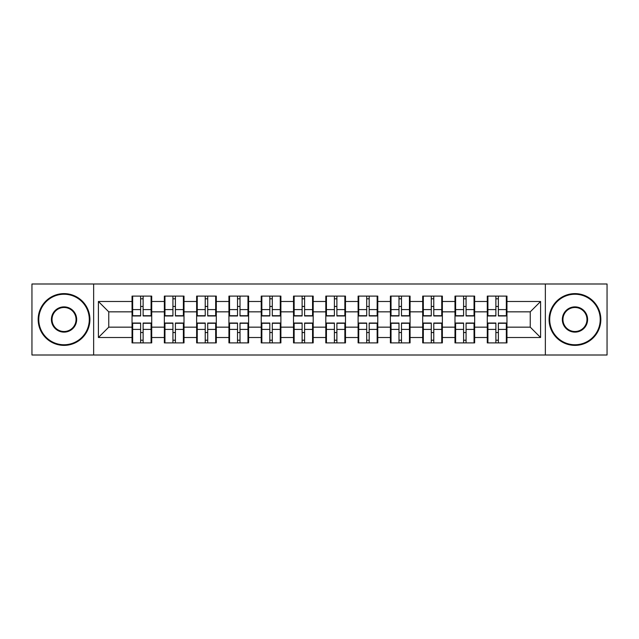 <?xml version="1.0" encoding="UTF-8"?>
<svg xmlns="http://www.w3.org/2000/svg" width="639" height="639" viewBox="0 0 639 639"><rect width="100%" height="100%" fill="white"/><g stroke="black" fill="none" stroke-linecap="round" stroke-linejoin="round"><path stroke-width="0.96" d="M545.355 355.004L607.05 355.004L607.05 283.996L545.355 283.996L545.355 355.004L93.645 355.004L93.645 283.996L31.95 283.996L31.95 355.004L93.645 355.004M506.959 332.647L506.336 332.647M487.908 332.647L487.285 332.647M487.285 306.353L487.908 306.353M506.336 306.353L506.959 306.353M506.959 303.661L506.336 303.661M487.908 303.661L487.285 303.661M487.285 335.339L487.908 335.339M506.336 335.339L506.959 335.339M474.657 332.647L474.042 332.647M455.615 332.647L454.992 332.647M454.992 306.353L455.615 306.353M474.042 306.353L474.657 306.353M474.657 303.661L474.042 303.661M455.615 303.661L454.992 303.661M454.992 335.339L455.615 335.339M474.042 335.339L474.657 335.339M442.364 332.647L441.749 332.647M423.322 332.647L422.699 332.647M422.699 306.353L423.322 306.353M441.749 306.353L442.364 306.353M442.364 303.661L441.749 303.661M423.322 303.661L422.699 303.661M422.699 335.339L423.322 335.339M441.749 335.339L442.364 335.339M410.07 332.647L409.447 332.647M391.028 332.647L390.405 332.647M390.405 306.353L391.028 306.353M409.447 306.353L410.07 306.353M410.07 303.661L409.447 303.661M391.028 303.661L390.405 303.661M390.405 335.339L391.028 335.339M409.447 335.339L410.07 335.339M377.777 332.647L377.154 332.647M358.727 332.647L358.112 332.647M358.112 306.353L358.727 306.353M377.154 306.353L377.777 306.353M377.777 303.661L377.154 303.661M358.727 303.661L358.112 303.661M358.112 335.339L358.727 335.339M377.154 335.339L377.777 335.339M345.483 332.647L344.86 332.647M326.433 332.647L325.81 332.647M325.81 306.353L326.433 306.353M344.86 306.353L345.483 306.353M345.483 303.661L344.86 303.661M326.433 303.661L325.81 303.661M325.81 335.339L326.433 335.339M344.86 335.339L345.483 335.339M313.19 332.647L312.567 332.647M294.14 332.647L293.517 332.647M293.517 306.353L294.14 306.353M312.567 306.353L313.19 306.353M313.19 303.661L312.567 303.661M294.14 303.661L293.517 303.661M293.517 335.339L294.14 335.339M312.567 335.339L313.19 335.339M280.888 332.647L280.273 332.647M261.846 332.647L261.223 332.647M261.223 306.353L261.846 306.353M280.273 306.353L280.888 306.353M280.888 303.661L280.273 303.661M261.846 303.661L261.223 303.661M261.223 335.339L261.846 335.339M280.273 335.339L280.888 335.339M248.595 332.647L247.972 332.647M229.553 332.647L228.93 332.647M228.93 306.353L229.553 306.353M247.972 306.353L248.595 306.353M248.595 303.661L247.972 303.661M229.553 303.661L228.93 303.661M228.93 335.339L229.553 335.339M247.972 335.339L248.595 335.339M216.302 332.647L215.678 332.647M197.251 332.647L196.636 332.647M196.636 306.353L197.251 306.353M215.678 306.353L216.302 306.353M216.302 303.661L215.678 303.661M197.251 303.661L196.636 303.661M196.636 335.339L197.251 335.339M215.678 335.339L216.302 335.339M184.008 332.647L183.385 332.647M164.958 332.647L164.343 332.647M164.343 306.353L164.958 306.353M183.385 306.353L184.008 306.353M184.008 303.661L183.385 303.661M164.958 303.661L164.343 303.661M164.343 335.339L164.958 335.339M183.385 335.339L184.008 335.339M545.355 283.996L93.645 283.996M530.242 327.16L530.242 311.84L506.959 311.84L506.959 327.16L530.242 327.16L540.594 337.512L540.594 301.488L506.959 301.488L506.959 296.105L487.285 296.105L487.285 311.84L474.657 311.84L474.657 327.16L487.285 327.16L487.285 311.84M540.594 337.512L506.959 337.512L506.959 342.895L487.285 342.895L487.285 337.512L474.657 337.512L474.657 342.895L454.992 342.895L454.992 337.512L442.364 337.512L442.364 342.895L422.699 342.895L422.699 337.512L410.07 337.512L410.07 342.895L390.405 342.895L390.405 337.512L377.777 337.512L377.777 342.895L358.112 342.895L358.112 337.512L345.483 337.512L345.483 342.895L325.81 342.895L325.81 337.512L313.19 337.512L313.19 342.895L293.517 342.895L293.517 337.512L280.888 337.512L280.888 342.895L261.223 342.895L261.223 337.512L248.595 337.512L248.595 342.895L228.93 342.895L228.93 337.512L216.302 337.512L216.302 342.895L196.636 342.895L196.636 337.512L184.008 337.512L184.008 342.895L164.343 342.895L164.343 337.512L151.715 337.512L151.715 342.895L132.041 342.895L132.041 337.512L98.406 337.512L98.406 301.488L132.041 301.488L132.041 311.84L108.758 311.84L108.758 327.16L132.041 327.16L132.041 311.84M487.285 301.488L474.657 301.488L474.657 296.105L454.992 296.105L454.992 301.488L442.364 301.488L442.364 296.105L422.699 296.105L422.699 301.488L410.07 301.488L410.07 296.105L390.405 296.105L390.405 301.488L377.777 301.488L377.777 296.105L358.112 296.105L358.112 301.488L345.483 301.488L345.483 296.105L325.81 296.105L325.81 301.488L313.19 301.488L313.19 296.105L293.517 296.105L293.517 301.488L280.888 301.488L280.888 296.105L261.223 296.105L261.223 301.488L248.595 301.488L248.595 296.105L228.93 296.105L228.93 301.488L216.302 301.488L216.302 296.105L196.636 296.105L196.636 301.488L184.008 301.488L184.008 296.105L164.343 296.105L164.343 301.488L151.715 301.488L151.715 296.105L132.041 296.105L132.041 301.488M487.285 327.16L487.285 337.512M474.657 327.16L474.657 337.512M474.657 301.488L474.657 311.84M442.364 327.16L454.992 327.16L454.992 311.84L442.364 311.84L442.364 337.512M454.992 327.16L454.992 337.512M454.992 301.488L454.992 311.84M442.364 301.488L442.364 311.84M410.07 327.16L422.699 327.16L422.699 311.84L410.07 311.84L410.07 337.512M422.699 327.16L422.699 337.512M422.699 301.488L422.699 311.84M410.07 301.488L410.07 311.84M377.777 327.16L390.405 327.16L390.405 311.84L377.777 311.84L377.777 337.512M390.405 327.16L390.405 337.512M390.405 301.488L390.405 311.84M377.777 301.488L377.777 311.84M345.483 327.16L358.112 327.16L358.112 311.84L345.483 311.84L345.483 337.512M358.112 327.16L358.112 337.512M358.112 301.488L358.112 311.84M345.483 301.488L345.483 311.84M313.19 327.16L325.81 327.16L325.81 311.84L313.19 311.84L313.19 337.512M325.81 327.16L325.81 337.512M325.81 301.488L325.81 311.84M313.19 301.488L313.19 311.84M280.888 327.16L293.517 327.16L293.517 311.84L280.888 311.84L280.888 337.512M293.517 327.16L293.517 337.512M293.517 301.488L293.517 311.84M280.888 301.488L280.888 311.84M248.595 327.16L261.223 327.16L261.223 311.84L248.595 311.84L248.595 337.512M261.223 327.16L261.223 337.512M261.223 301.488L261.223 311.84M248.595 301.488L248.595 311.84M216.302 327.16L228.93 327.16L228.93 311.84L216.302 311.84L216.302 337.512M228.93 327.16L228.93 337.512M228.93 301.488L228.93 311.84M216.302 301.488L216.302 311.84M184.008 327.16L196.636 327.16L196.636 311.84L184.008 311.84L184.008 337.512M196.636 327.16L196.636 337.512M196.636 301.488L196.636 311.84M184.008 301.488L184.008 311.84M151.715 327.16L164.343 327.16L164.343 311.84L151.715 311.84L151.715 337.512M164.343 327.16L164.343 337.512M164.343 301.488L164.343 311.84M151.715 301.488L151.715 311.84M151.715 332.647L151.092 332.647M132.664 332.647L132.041 332.647M132.041 306.353L132.664 306.353M151.092 306.353L151.715 306.353M151.715 303.661L151.092 303.661M132.664 303.661L132.041 303.661M132.041 335.339L132.664 335.339M151.092 335.339L151.715 335.339M132.041 327.16L132.041 337.512M108.758 327.16L98.406 337.512M98.406 301.488L108.758 311.84M506.959 327.16L506.959 337.512M506.959 301.488L506.959 311.84M540.594 301.488L530.242 311.84M151.092 296.105L151.092 315.978L143.12 315.978L143.12 296.105M140.636 296.105L140.636 315.978L132.664 315.978L132.664 296.105M140.636 298.796L143.12 298.796M143.12 306.456L140.636 306.456M132.664 342.895L132.664 323.022L140.636 323.022L140.636 342.895M143.12 342.895L143.12 323.022L151.092 323.022L151.092 342.895M143.12 340.204L140.636 340.204M140.636 332.544L143.12 332.544M64.036 344.756A25.256 25.256 0 0 0 89.292 319.5A25.256 25.256 0 0 0 64.036 294.244A25.256 25.256 0 0 0 38.779 319.5A25.256 25.256 0 0 0 64.036 344.756M64.036 293.62A25.879 25.879 0 0 1 89.915 319.5A25.879 25.879 0 0 1 64.036 345.379A25.879 25.879 0 0 1 38.164 319.5A25.879 25.879 0 0 1 64.036 293.62M64.036 332.128A12.628 12.628 0 0 1 51.408 319.5A12.628 12.628 0 0 1 64.036 306.872A12.628 12.628 0 0 1 76.664 319.5A12.628 12.628 0 0 1 64.036 332.128M64.036 307.495A12.005 12.005 0 0 0 52.031 319.5A12.005 12.005 0 0 0 64.036 331.505A12.005 12.005 0 0 0 76.049 319.5A12.005 12.005 0 0 0 64.036 307.495M574.964 344.756A25.256 25.256 0 0 0 600.221 319.5A25.256 25.256 0 0 0 574.964 294.244A25.256 25.256 0 0 0 549.708 319.5A25.256 25.256 0 0 0 574.964 344.756M574.964 293.62A25.879 25.879 0 0 1 600.836 319.5A25.879 25.879 0 0 1 574.964 345.379A25.879 25.879 0 0 1 549.085 319.5A25.879 25.879 0 0 1 574.964 293.62M574.964 332.128A12.628 12.628 0 0 1 562.336 319.5A12.628 12.628 0 0 1 574.964 306.872A12.628 12.628 0 0 1 587.592 319.5A12.628 12.628 0 0 1 574.964 332.128M574.964 307.495A12.005 12.005 0 0 0 562.951 319.5A12.005 12.005 0 0 0 574.964 331.505A12.005 12.005 0 0 0 586.969 319.5A12.005 12.005 0 0 0 574.964 307.495M183.385 296.105L183.385 315.978L175.413 315.978L175.413 296.105M172.929 296.105L172.929 315.978L164.958 315.978L164.958 296.105M172.929 298.796L175.413 298.796M175.413 306.456L172.929 306.456M215.678 296.105L215.678 315.978L207.707 315.978L207.707 296.105M205.223 296.105L205.223 315.978L197.251 315.978L197.251 296.105M205.223 298.796L207.707 298.796M207.707 306.456L205.223 306.456M247.972 296.105L247.972 315.978L240.008 315.978L240.008 296.105M237.524 296.105L237.524 315.978L229.553 315.978L229.553 296.105M237.524 298.796L240.008 298.796M240.008 306.456L237.524 306.456M280.273 296.105L280.273 315.978L272.302 315.978L272.302 296.105M269.818 296.105L269.818 315.978L261.846 315.978L261.846 296.105M269.818 298.796L272.302 298.796M272.302 306.456L269.818 306.456M312.567 296.105L312.567 315.978L304.595 315.978L304.595 296.105M302.111 296.105L302.111 315.978L294.14 315.978L294.14 296.105M302.111 298.796L304.595 298.796M304.595 306.456L302.111 306.456M164.958 342.895L164.958 323.022L172.929 323.022L172.929 342.895M175.413 342.895L175.413 323.022L183.385 323.022L183.385 342.895M175.413 340.204L172.929 340.204M172.929 332.544L175.413 332.544M197.251 342.895L197.251 323.022L205.223 323.022L205.223 342.895M207.707 342.895L207.707 323.022L215.678 323.022L215.678 342.895M207.707 340.204L205.223 340.204M205.223 332.544L207.707 332.544M229.553 342.895L229.553 323.022L237.524 323.022L237.524 342.895M240.008 342.895L240.008 323.022L247.972 323.022L247.972 342.895M240.008 340.204L237.524 340.204M237.524 332.544L240.008 332.544M261.846 342.895L261.846 323.022L269.818 323.022L269.818 342.895M272.302 342.895L272.302 323.022L280.273 323.022L280.273 342.895M272.302 340.204L269.818 340.204M269.818 332.544L272.302 332.544M294.14 342.895L294.14 323.022L302.111 323.022L302.111 342.895M304.595 342.895L304.595 323.022L312.567 323.022L312.567 342.895M304.595 340.204L302.111 340.204M302.111 332.544L304.595 332.544M344.86 296.105L344.86 315.978L336.889 315.978L336.889 296.105M334.405 296.105L334.405 315.978L326.433 315.978L326.433 296.105M334.405 298.796L336.889 298.796M336.889 306.456L334.405 306.456M326.433 342.895L326.433 323.022L334.405 323.022L334.405 342.895M336.889 342.895L336.889 323.022L344.86 323.022L344.86 342.895M336.889 340.204L334.405 340.204M334.405 332.544L336.889 332.544M377.154 296.105L377.154 315.978L369.182 315.978L369.182 296.105M366.698 296.105L366.698 315.978L358.727 315.978L358.727 296.105M366.698 298.796L369.182 298.796M369.182 306.456L366.698 306.456M358.727 342.895L358.727 323.022L366.698 323.022L366.698 342.895M369.182 342.895L369.182 323.022L377.154 323.022L377.154 342.895M369.182 340.204L366.698 340.204M366.698 332.544L369.182 332.544M409.447 296.105L409.447 315.978L401.476 315.978L401.476 296.105M398.992 296.105L398.992 315.978L391.028 315.978L391.028 296.105M398.992 298.796L401.476 298.796M401.476 306.456L398.992 306.456M391.028 342.895L391.028 323.022L398.992 323.022L398.992 342.895M401.476 342.895L401.476 323.022L409.447 323.022L409.447 342.895M401.476 340.204L398.992 340.204M398.992 332.544L401.476 332.544M441.749 296.105L441.749 315.978L433.777 315.978L433.777 296.105M431.293 296.105L431.293 315.978L423.322 315.978L423.322 296.105M431.293 298.796L433.777 298.796M433.777 306.456L431.293 306.456M423.322 342.895L423.322 323.022L431.293 323.022L431.293 342.895M433.777 342.895L433.777 323.022L441.749 323.022L441.749 342.895M433.777 340.204L431.293 340.204M431.293 332.544L433.777 332.544M474.042 296.105L474.042 315.978L466.071 315.978L466.071 296.105M463.587 296.105L463.587 315.978L455.615 315.978L455.615 296.105M463.587 298.796L466.071 298.796M466.071 306.456L463.587 306.456M455.615 342.895L455.615 323.022L463.587 323.022L463.587 342.895M466.071 342.895L466.071 323.022L474.042 323.022L474.042 342.895M466.071 340.204L463.587 340.204M463.587 332.544L466.071 332.544M506.336 296.105L506.336 315.978L498.364 315.978L498.364 296.105M495.88 296.105L495.88 315.978L487.908 315.978L487.908 296.105M495.88 298.796L498.364 298.796M498.364 306.456L495.88 306.456M487.908 342.895L487.908 323.022L495.88 323.022L495.88 342.895M498.364 342.895L498.364 323.022L506.336 323.022L506.336 342.895M498.364 340.204L495.88 340.204M495.88 332.544L498.364 332.544M140.636 309.596L132.664 309.596M140.636 315.714L132.664 315.714M151.092 309.596L143.12 309.596M151.092 315.714L143.12 315.714M143.12 329.404L151.092 329.404M143.12 323.286L151.092 323.286M132.664 329.404L140.636 329.404M132.664 323.286L140.636 323.286M172.929 309.596L164.958 309.596M172.929 315.714L164.958 315.714M183.385 309.596L175.413 309.596M183.385 315.714L175.413 315.714M205.223 309.596L197.251 309.596M205.223 315.714L197.251 315.714M215.678 309.596L207.707 309.596M215.678 315.714L207.707 315.714M237.524 309.596L229.553 309.596M237.524 315.714L229.553 315.714M247.972 309.596L240.008 309.596M247.972 315.714L240.008 315.714M269.818 309.596L261.846 309.596M269.818 315.714L261.846 315.714M280.273 309.596L272.302 309.596M280.273 315.714L272.302 315.714M302.111 309.596L294.14 309.596M302.111 315.714L294.14 315.714M312.567 309.596L304.595 309.596M312.567 315.714L304.595 315.714M175.413 329.404L183.385 329.404M175.413 323.286L183.385 323.286M164.958 329.404L172.929 329.404M164.958 323.286L172.929 323.286M207.707 329.404L215.678 329.404M207.707 323.286L215.678 323.286M197.251 329.404L205.223 329.404M197.251 323.286L205.223 323.286M240.008 329.404L247.972 329.404M240.008 323.286L247.972 323.286M229.553 329.404L237.524 329.404M229.553 323.286L237.524 323.286M272.302 329.404L280.273 329.404M272.302 323.286L280.273 323.286M261.846 329.404L269.818 329.404M261.846 323.286L269.818 323.286M304.595 329.404L312.567 329.404M304.595 323.286L312.567 323.286M294.14 329.404L302.111 329.404M294.14 323.286L302.111 323.286M334.405 309.596L326.433 309.596M334.405 315.714L326.433 315.714M344.86 309.596L336.889 309.596M344.86 315.714L336.889 315.714M336.889 329.404L344.86 329.404M336.889 323.286L344.86 323.286M326.433 329.404L334.405 329.404M326.433 323.286L334.405 323.286M366.698 309.596L358.727 309.596M366.698 315.714L358.727 315.714M377.154 309.596L369.182 309.596M377.154 315.714L369.182 315.714M369.182 329.404L377.154 329.404M369.182 323.286L377.154 323.286M358.727 329.404L366.698 329.404M358.727 323.286L366.698 323.286M398.992 309.596L391.028 309.596M398.992 315.714L391.028 315.714M409.447 309.596L401.476 309.596M409.447 315.714L401.476 315.714M401.476 329.404L409.447 329.404M401.476 323.286L409.447 323.286M391.028 329.404L398.992 329.404M391.028 323.286L398.992 323.286M431.293 309.596L423.322 309.596M431.293 315.714L423.322 315.714M441.749 309.596L433.777 309.596M441.749 315.714L433.777 315.714M433.777 329.404L441.749 329.404M433.777 323.286L441.749 323.286M423.322 329.404L431.293 329.404M423.322 323.286L431.293 323.286M463.587 309.596L455.615 309.596M463.587 315.714L455.615 315.714M474.042 309.596L466.071 309.596M474.042 315.714L466.071 315.714M466.071 329.404L474.042 329.404M466.071 323.286L474.042 323.286M455.615 329.404L463.587 329.404M455.615 323.286L463.587 323.286M495.88 309.596L487.908 309.596M495.88 315.714L487.908 315.714M506.336 309.596L498.364 309.596M506.336 315.714L498.364 315.714M498.364 329.404L506.336 329.404M498.364 323.286L506.336 323.286M487.908 329.404L495.88 329.404M487.908 323.286L495.88 323.286"/></g></svg>
